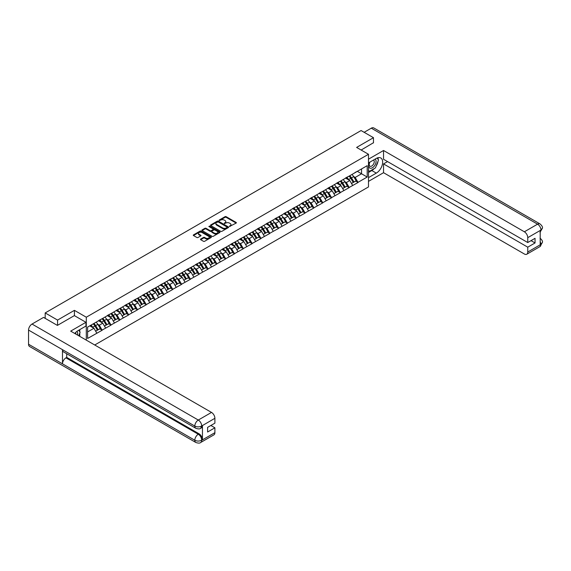<?xml version="1.0" encoding="UTF-8"?>
<svg xmlns="http://www.w3.org/2000/svg" width="571" height="571" viewBox="0 0 571 571"><rect width="100%" height="100%" fill="white"/><g stroke="black" fill="none" stroke-linecap="round" stroke-linejoin="round"><path stroke-width="0.86" d="M229.478 226.494L236.151 223.09A0.785 0.457 0 0 0 236.151 222.454L226.159 216.68A0.785 0.457 0 0 0 225.045 216.68L219.15 220.085L219.15 220.534L220.691 220.092A2.512 1.449 0 0 1 224.246 220.092L225.074 220.577A2.512 1.449 0 0 1 225.809 221.605A2.512 1.449 0 0 1 225.074 222.626L224.31 223.518L225.852 223.075A2.512 1.449 0 0 1 229.406 223.075L230.241 223.554A2.512 1.449 0 0 1 230.977 224.581A2.512 1.449 0 0 1 230.241 225.609L229.478 226.494L229.478 226.052M200.678 239.049A0.785 0.457 0 0 0 200.678 239.692L203.483 241.312A0.785 0.457 0 0 0 204.589 241.312L211.142 237.529A0.785 0.457 0 0 0 211.142 236.886L201.149 231.119A0.785 0.457 0 0 0 200.043 231.119L193.49 234.902A0.785 0.457 0 0 0 193.49 235.545L196.874 237.5A0.785 0.457 0 0 0 197.987 237.5L200.792 235.88A0.785 0.457 0 0 0 200.792 235.238L199.108 234.267A2.098 1.213 0 0 1 198.494 233.411A2.098 1.213 0 0 1 199.793 232.29A2.098 1.213 0 0 1 202.077 232.554L208.658 236.351A2.098 1.213 0 0 1 209.272 237.208A2.098 1.213 0 0 1 207.98 238.328A2.098 1.213 0 0 1 205.688 238.064L204.589 237.436A0.785 0.457 0 0 0 203.483 237.436L200.678 239.049L200.678 239.692M74.416 310.353L57.564 320.081L45.18 312.929L361.086 130.545L373.477 137.69L356.618 147.425L368.495 154.277L86.292 317.212L74.416 310.353L74.416 315.642M220.749 231.348A0.785 0.457 0 0 0 221.855 231.348L228.407 227.565A0.785 0.457 0 0 0 228.407 226.923L218.415 221.155A0.785 0.457 0 0 0 217.301 221.155L210.756 224.931A0.785 0.457 0 0 0 210.756 225.574L220.749 231.348M209.057 226.616L219.764 232.554L213.226 236.33A0.785 0.457 0 0 1 212.112 236.33L202.12 230.563L204.925 228.95L204.925 228.3L202.12 229.92A0.785 0.457 0 0 0 202.12 230.563L202.12 229.92M204.925 228.95A0.785 0.457 0 0 1 206.038 228.95L206.038 228.3A0.785 0.457 0 0 0 204.925 228.3M206.038 228.3L210.085 230.641A0.785 0.457 0 0 0 211.199 230.641L213.054 229.563A0.785 0.457 0 0 0 213.054 228.928L208.836 226.487L209.614 226.037L219.771 231.905A0.785 0.457 0 0 1 219.771 232.547L219.771 231.905M86.292 340.13L86.292 317.212M94.722 344.998L368.495 186.931L368.495 154.277M93.23 323.85A5.36 3.091 -120 0 1 95.064 325.991L97.562 330.117L99.739 328.86L102.152 330.252L99.325 325.163L97.762 324.257M102.152 330.252L87.591 338.467L87.591 327.104L367.196 165.676L367.196 177.039L358.01 182.342L355.176 177.445L353.613 176.539M349.081 176.132A5.36 3.091 -120 0 1 350.915 178.28L353.413 182.399L355.59 181.143L358.01 182.342M358.01 182.542L349.181 187.438L346.354 182.542L344.791 181.635M340.259 181.228A5.36 3.091 -120 0 1 342.093 183.37L344.591 187.495L346.768 186.239L349.181 187.438M349.181 187.631L340.359 192.534L337.532 187.631L335.969 186.731M331.437 186.317A5.36 3.091 -120 0 1 333.271 188.466L335.769 192.591L337.946 191.335L340.359 192.534M340.359 192.727L331.537 197.623L328.71 192.727L327.147 191.82M322.615 191.413A5.36 3.091 -120 0 1 324.449 193.562L326.947 197.68L329.124 196.424L331.537 197.623M331.537 197.823L322.715 202.719L319.888 197.823L318.325 196.916M313.793 196.51A5.36 3.091 -120 0 1 315.627 198.651L318.126 202.776L320.302 201.52L322.715 202.719M322.715 202.912L313.893 207.808L311.067 202.912L309.503 202.013M304.971 201.599A5.36 3.091 -120 0 1 306.805 203.747L309.304 207.873L311.481 206.609L313.893 207.808M313.893 208.008L305.071 212.904L302.245 208.008L300.674 207.102M296.149 206.695A5.36 3.091 -120 0 1 297.983 208.843L300.482 212.962L302.659 211.705L305.071 212.904M305.071 213.104L296.249 218.001L293.423 213.104L291.852 212.198M287.327 211.791A5.36 3.091 -120 0 1 289.162 213.932L291.66 218.058L293.837 216.802L296.249 218.001M296.249 218.193L287.427 223.09L284.601 218.193L283.03 217.287M278.505 216.88A5.36 3.091 -120 0 1 280.34 219.028L282.831 223.154L285.015 221.891L287.427 223.09M287.427 223.29L278.605 228.186L275.779 223.29L274.208 222.383M269.676 221.976A5.36 3.091 -120 0 1 271.518 224.118L274.009 228.243L276.186 226.987L278.605 228.186M278.605 228.379L269.783 233.282L266.957 228.379L265.387 227.479M260.854 227.072A5.36 3.091 -120 0 1 262.689 229.214L265.187 233.339L267.364 232.083L269.783 233.282M269.783 233.475L260.961 238.371L258.135 233.475L256.565 232.568M252.032 232.161A5.36 3.091 -120 0 1 253.867 234.31L256.365 238.428L258.542 237.172L260.961 238.371M260.961 238.571L252.139 243.467L249.313 238.571L247.743 237.664M243.21 237.258A5.36 3.091 -120 0 1 245.045 239.399L247.543 243.524L249.72 242.268L252.139 243.467M252.139 243.66L243.317 248.563L240.484 243.66L238.921 242.761M234.388 242.347A5.36 3.091 -120 0 1 236.223 244.495L238.721 248.621L240.898 247.364L243.317 248.563M243.317 248.756L234.495 253.652L231.662 248.756L230.099 247.85M225.566 247.443A5.36 3.091 -120 0 1 227.401 249.591L229.899 253.71L232.076 252.453L234.495 253.652M234.495 253.852L225.666 258.749L222.84 253.852L221.277 252.946M216.744 252.539A5.36 3.091 -120 0 1 218.579 254.68L221.077 258.806L223.254 257.55L225.666 258.749M225.666 258.941L216.844 263.838L214.018 258.941L212.455 258.042M207.923 257.628A5.36 3.091 -120 0 1 209.757 259.776L212.255 263.902L214.432 262.646L216.844 263.838M216.844 264.038L208.022 268.934L205.196 264.038L203.633 263.131M199.101 262.724A5.36 3.091 -120 0 1 200.935 264.873L203.433 268.991L205.61 267.735L208.022 268.934M208.022 269.134L199.2 274.03L196.374 269.134L194.811 268.227M190.279 267.82A5.36 3.091 -120 0 1 192.113 269.962L194.611 274.087L196.788 272.831L199.2 274.03M199.2 274.223L190.379 279.119L187.552 274.223L185.989 273.316M181.457 272.909A5.36 3.091 -120 0 1 183.291 275.058L185.789 279.183L187.966 277.92L190.379 279.119M190.379 279.319L181.557 284.215L178.73 279.319L177.16 278.412M172.635 278.006A5.36 3.091 -120 0 1 174.469 280.147L176.967 284.272L179.144 283.016L181.557 284.215M181.557 284.408L172.735 289.311L169.908 284.408L168.338 283.509M163.813 283.102A5.36 3.091 -120 0 1 165.647 285.243L168.145 289.369L170.322 288.112L172.735 289.311M172.735 289.504L163.913 294.4L161.086 289.504L159.516 288.598M154.991 288.191A5.36 3.091 -120 0 1 156.825 290.339L159.316 294.458L161.5 293.201L163.913 294.4M163.913 294.6L155.091 299.497L152.264 294.6L150.694 293.694M146.162 293.287A5.36 3.091 -120 0 1 147.996 295.428L150.494 299.554L152.671 298.298L155.091 299.497M155.091 299.689L146.269 304.593L143.442 299.689L141.872 298.79M137.34 298.383A5.36 3.091 -120 0 1 139.174 300.524L141.672 304.65L143.849 303.394L146.269 304.593M146.269 304.786L137.447 309.682L134.62 304.786L133.05 303.879M128.518 303.472A5.36 3.091 -120 0 1 130.352 305.621L132.85 309.739L135.027 308.483L137.447 309.682M137.447 309.882L128.625 314.778L125.798 309.882L124.228 308.975M119.696 308.568A5.36 3.091 -120 0 1 121.53 310.71L124.028 314.835L126.205 313.579L128.625 314.778M128.625 314.971L119.803 319.874L116.969 314.971L115.406 314.071M110.874 313.657A5.36 3.091 -120 0 1 112.708 315.806L115.206 319.931L117.383 318.675L119.803 319.874M119.803 320.067L110.981 324.963L108.147 320.067L106.584 319.16M102.052 318.754A5.36 3.091 -120 0 1 103.886 320.902L106.384 325.02L108.561 323.764L110.981 324.963M110.981 325.163L102.152 330.059M99.161 320.231L102.152 318.697M99.325 325.163L102.78 323.172L98.426 320.652M105.606 328.068L102.78 323.172M107.983 315.135L110.981 313.6M108.147 320.067L111.602 318.076L107.248 315.563M114.428 322.972L111.602 318.076M116.805 310.046L119.803 308.511M116.969 314.971L120.424 312.979L116.07 310.467M123.25 317.876L120.424 312.979M125.627 304.95L128.625 303.415M125.798 309.882L129.246 307.89L124.892 305.371M132.072 312.787L129.246 307.89M134.449 299.854L137.447 298.319M134.62 304.786L138.068 302.794L133.714 300.282M140.894 307.69L138.068 302.794M143.271 294.764L146.269 293.23M143.442 299.689L146.89 297.698L142.536 295.186M149.716 302.601L146.89 297.698M152.093 289.668L155.091 288.134M152.264 294.6L155.712 292.609L151.358 290.089M158.538 297.505L155.712 292.609M160.915 284.572L163.913 283.038M161.086 289.504L164.534 287.513L160.18 285M167.36 292.409L164.534 287.513M169.737 279.483L172.735 277.949M169.908 284.408L173.356 282.417L169.002 279.904M176.182 287.32L173.356 282.417M178.559 274.387L181.557 272.852M178.73 279.319L182.178 277.328L177.824 274.815M185.004 282.224L182.178 277.328M187.381 269.291L190.379 267.756M187.552 274.223L191 272.231L186.646 269.719M193.833 277.128L191 272.231M196.203 264.202L199.2 262.667M196.374 269.134L199.821 267.142L195.468 264.623M202.655 272.039L199.821 267.142M205.025 259.106L208.022 257.571M205.196 264.038L208.643 262.046L204.29 259.534M211.477 266.942L208.643 262.046M213.847 254.009L216.844 252.475M214.018 258.941L217.472 256.95L213.111 254.438M220.299 261.846L217.472 256.95M222.676 248.92L225.666 247.386M222.84 253.852L226.294 251.861L221.941 249.341M229.121 256.757L226.294 251.861M231.498 243.824L234.495 242.29M231.662 248.756L235.116 246.765L230.763 244.252M237.943 251.661L235.116 246.765M240.32 238.735L243.317 237.201M240.484 243.66L243.938 241.669L239.584 239.156M246.765 246.572L243.938 241.669M249.142 233.639L252.139 232.104M249.313 238.571L252.76 236.58L248.406 234.06M255.587 241.476L252.76 236.58M257.964 228.543L260.961 227.008M258.135 233.475L261.582 231.483L257.228 228.971M264.409 236.38L261.582 231.483M266.785 223.454L269.783 221.919M266.957 228.379L270.404 226.387L266.05 223.875M273.231 231.291L270.404 226.387M275.607 218.358L278.605 216.823M275.779 223.29L279.226 221.298L274.872 218.779M282.053 226.195L279.226 221.298M284.429 213.261L287.427 211.727M284.601 218.193L288.048 216.202L283.694 213.69M290.875 221.098L288.048 216.202M293.251 208.172L296.249 206.638M293.423 213.104L296.87 211.106L292.516 208.593M299.696 216.009L296.87 211.106M302.073 203.076L305.071 201.542M302.245 208.008L305.692 206.017L301.338 203.504M308.518 210.913L305.692 206.017M310.895 197.98L313.893 196.445M311.067 202.912L314.514 200.921L310.16 198.408M317.348 205.817L314.514 200.921M319.717 192.891L322.715 191.356M319.888 197.823L323.336 195.832L318.982 193.312M326.169 200.728L323.336 195.832M328.539 187.795L331.537 186.26M328.71 192.727L332.158 190.735L327.804 188.223M334.991 195.632L332.158 190.735M337.361 182.706L340.359 181.171M337.532 187.631L340.987 185.639L336.626 183.127M343.813 190.536L340.987 185.639M346.19 177.61L349.181 176.075M346.354 182.542L349.809 180.55L345.455 178.031M352.635 185.447L349.809 180.55M355.012 172.513L358.01 170.979M355.176 177.445L361.543 173.77L361.543 168.937L367.196 165.676M357.353 171.357L367.196 177.039M373.477 142.914L373.477 137.69M57.564 320.081L57.564 325.306M45.18 312.929L45.18 318.354M87.591 331.937L93.958 328.261L89.768 325.848M96.784 333.157L93.958 328.261M229.692 226.573L230.241 226.259A2.512 1.449 0 0 0 230.977 225.238L230.977 224.581M225.809 221.605L225.809 222.255A2.512 1.449 0 0 1 225.074 223.282L224.531 223.596M236.151 222.454L236.151 223.09L226.159 217.337A0.785 0.457 0 0 0 225.045 217.337L219.371 220.613M228.407 226.923L228.407 227.565L218.415 221.805A0.785 0.457 0 0 0 217.301 221.805L210.763 225.581L210.756 224.931M227.015 227.465L227.015 227.015L218.25 221.955L216.666 222.419A2.512 1.449 0 0 0 215.931 223.447A2.512 1.449 0 0 0 216.666 224.467L222.661 227.929A2.512 1.449 0 0 0 226.216 227.929L227.015 227.465L227.015 228.122L227.015 227.672M215.931 223.447L215.931 224.096A2.512 1.449 0 0 0 216.666 225.124L216.666 224.467M227.015 228.122L226.216 228.586A2.512 1.449 0 0 1 222.661 228.586L216.666 225.124M206.038 228.95L210.085 231.291A0.785 0.457 0 0 0 211.199 231.291L213.054 230.22A0.785 0.457 0 0 0 213.29 229.899L213.29 229.242M214.289 233.068A2.098 1.213 0 0 0 216.58 233.332A2.098 1.213 0 0 0 217.879 232.211A2.098 1.213 0 0 0 217.265 231.355L214.946 230.013A0.785 0.457 0 0 0 213.832 230.013L211.977 231.091A0.785 0.457 0 0 0 211.977 231.726L214.289 233.068L214.289 233.717A2.098 1.213 0 0 0 216.58 233.982A2.098 1.213 0 0 0 217.879 232.861L217.879 232.211M211.748 231.412L211.748 232.062A0.785 0.457 0 0 0 211.977 232.383L211.977 231.726M214.289 233.717L211.977 232.383M209.272 237.208L209.272 237.864A2.098 1.213 0 0 1 207.98 238.985A2.098 1.213 0 0 1 205.688 238.721L204.589 238.086A0.785 0.457 0 0 0 203.483 238.086L200.685 239.699M198.494 233.411L198.494 234.067A2.098 1.213 0 0 0 199.108 234.924L199.108 234.267M200.792 235.238L200.792 235.88L199.108 234.924M211.142 236.886L211.142 237.529L201.149 231.776A0.785 0.457 0 0 0 200.043 231.776L193.498 235.552L193.49 234.902M351.95 174.476A6.559 3.79 60 0 1 353.67 176.639L351.493 177.895A6.559 3.79 -120 0 0 349.773 175.732M351.493 177.895L353.991 182.021L356.168 180.764L353.67 176.639M353.413 182.399L353.991 182.021M355.59 181.143L356.168 180.764M346.026 177.702A5.36 3.091 60 0 1 347.503 179.215M346.861 177.417A6.559 3.79 60 0 1 348.581 179.572L348.831 179.979M351.508 183.498L353.256 182.442L350.758 178.316A6.559 3.79 -120 0 0 349.038 176.161M353.256 182.442L351.486 183.462M343.128 179.572A6.559 3.79 60 0 1 344.848 181.728L342.671 182.991A6.559 3.79 -120 0 0 340.951 180.829M342.671 182.991L345.17 187.11L347.346 185.853L344.848 181.728M344.591 187.495L345.17 187.11M346.768 186.239L347.346 185.853M337.204 182.799A5.36 3.091 60 0 1 338.682 184.312M338.039 182.506A6.559 3.79 60 0 1 339.759 184.669L340.002 185.075M342.686 188.594L344.434 187.538L341.936 183.412A6.559 3.79 -120 0 0 340.216 181.25M344.434 187.538L342.664 188.558M334.306 184.661A6.559 3.79 60 0 1 336.026 186.824L333.849 188.08A6.559 3.79 -120 0 0 332.129 185.918M333.849 188.08L336.348 192.206L338.524 190.95L336.026 186.824M335.769 192.591L336.348 192.206M337.946 191.335L338.524 190.95M328.382 187.888A5.36 3.091 60 0 1 329.86 189.408M329.217 187.602A6.559 3.79 60 0 1 330.937 189.765L331.18 190.172M333.864 193.69L335.612 192.627L333.114 188.509A6.559 3.79 -120 0 0 331.394 186.346M335.612 192.627L333.842 193.648M325.484 189.758A6.559 3.79 60 0 1 327.204 191.92L325.027 193.176A6.559 3.79 -120 0 0 323.307 191.014M325.027 193.176L327.526 197.302L329.703 196.039L327.204 191.92M326.947 197.68L327.526 197.302M329.124 196.424L329.703 196.039M319.56 192.984A5.36 3.091 60 0 1 321.038 194.497M320.395 192.698A6.559 3.79 60 0 1 322.115 194.854L322.358 195.261M325.042 198.779L326.79 197.723L324.292 193.598A6.559 3.79 -120 0 0 322.572 191.435M326.79 197.723L325.02 198.744M316.662 194.854A6.559 3.79 60 0 1 318.382 197.009L316.206 198.265A6.559 3.79 -120 0 0 314.485 196.11M316.206 198.265L318.704 202.391L320.881 201.135L318.382 197.009M318.126 202.776L318.704 202.391M320.302 201.52L320.881 201.135M310.738 198.08A5.36 3.091 60 0 1 312.216 199.593M311.573 197.787A6.559 3.79 60 0 1 313.293 199.95L313.536 200.357M316.22 203.876L317.968 202.819L315.47 198.694A6.559 3.79 -120 0 0 313.75 196.531M317.968 202.819L316.198 203.84M307.84 199.943A6.559 3.79 60 0 1 309.561 202.105L307.384 203.362A6.559 3.79 -120 0 0 305.663 201.199M307.384 203.362L309.882 207.487L312.059 206.231L309.561 202.105M309.304 207.873L309.882 207.487M311.481 206.609L312.059 206.231M301.916 203.169A5.36 3.091 60 0 1 303.394 204.689M302.751 202.883A6.559 3.79 60 0 1 304.471 205.046L304.714 205.453M307.398 208.972L309.147 207.908L306.648 203.79A6.559 3.79 -120 0 0 304.928 201.627M309.147 207.908L307.376 208.929M369.665 162.257A5.196 3.005 120 0 0 370.565 168.259A5.196 3.005 120 0 0 375.254 164.541A5.196 3.005 120 0 0 375.133 159.102M369.965 162.085A3.562 2.056 120 0 0 369.951 166.218A3.562 2.056 120 0 0 370.472 166.375A3.562 2.056 120 0 0 373.727 163.749A3.562 2.056 120 0 0 373.513 160.051A3.562 2.056 120 0 0 373.498 160.044M377.117 158.017L378.509 159.994L375.454 167.86L369.344 171.386L368.495 170.179M368.495 170.9L369.344 171.386M78.705 330.245L80.126 332.265L78.762 335.784M77.52 335.063A5.196 3.005 120 0 0 76.835 331.43M75.864 334.106A3.562 2.056 120 0 0 75.5 332.65M374.326 168.509A9 5.196 120 0 1 371.835 170.543L376.303 173.12A9 5.196 120 0 0 382.177 165.19A9 5.196 120 0 0 380.8 157.981A9 5.196 120 0 0 376.303 158.424L368.495 162.935M376.303 173.12L368.495 177.624M368.495 181.378L383.541 172.692L383.541 163.913L527.754 247.172L527.754 252.039L541.044 244.295L540.195 244.688L540.195 230.648L541.037 230.099M387.559 161.593L383.541 163.913M531.037 240.641L535.048 242.96L535.048 238.321L527.754 242.539L383.541 159.273L383.541 150.494L524.364 231.79L537.568 224.167L371.3 128.175L364.141 132.308M368.495 159.181L383.541 150.494M383.541 172.692L524.364 253.995A4.796 2.769 -120 0 0 526.762 254.238A4.796 2.769 -120 0 0 527.754 252.039M371.3 128.175A4.918 2.841 -60 0 1 373.755 127.933L540.023 223.925A4.918 2.841 -60 0 0 537.568 224.167A4.796 2.769 60 0 1 540.958 230.049L527.754 237.672A4.796 2.769 -120 0 0 524.364 231.79M527.754 242.539L527.754 237.672M535.048 242.96L527.754 247.172M373.477 142.721L361.143 150.037M376.118 166.161A9 5.196 120 0 0 378.052 161.165M378.195 159.552A9 5.196 120 0 0 377.973 157.717M371.835 170.543L368.495 172.463M368.495 171.421L368.952 171.157M540.195 241.333L540.958 244.252M540.023 238.128C541.958 239.863 542.764 241.255 542.45 242.29L541.051 244.295M540.023 223.925C541.958 225.645 542.764 227.044 542.45 228.122L540.958 230.049M195.839 428.286A4.918 2.841 -60 0 1 194.818 426.066C197.081 427.158 199.343 427.144 201.599 426.037L200.699 428.279C199.893 429.099 198.273 429.099 195.839 428.286L63.502 351.886A4.918 2.841 -60 0 1 62.482 349.666L28.55 330.074A4.918 2.841 -60 0 1 32.026 324.05L43.539 317.405L57.393 325.406L74.358 315.606L85.95 322.301L85.95 326.055L77.92 330.695A9 5.196 120 0 0 74.772 333.478M85.95 322.301L70.683 331.116L211.506 412.419A4.796 2.769 60 0 1 214.896 418.3L214.896 423.161L207.601 427.372L207.601 432.011L214.896 427.8L214.896 432.668A4.796 2.769 60 0 1 213.904 434.859L200.699 442.482A4.796 2.769 -120 0 0 201.691 440.291L214.896 432.668M79.59 336.262L81.482 337.354M79.79 336.148L79.79 333.136M79.79 331.78L79.79 329.617M200.699 442.482C199.929 443.296 198.308 443.303 195.839 442.489L29.571 346.497A4.918 2.841 -60 0 1 28.55 344.242L62.482 363.834A4.918 2.841 -60 0 1 65.958 357.846L198.294 434.245L199.058 433.81A4.796 2.769 60 0 1 202.455 439.684L202.455 425.645A4.796 2.769 60 0 1 201.463 427.843L200.699 428.279M28.55 330.074L28.55 344.242M32.026 324.05L198.294 420.042A4.918 2.841 -60 0 0 194.818 426.066L62.482 349.666L62.482 363.834L194.818 440.241C197.074 441.333 199.336 441.333 201.606 440.241L201.691 440.291M214.896 427.8L210.877 425.481M66.721 353.742L66.721 357.403L199.058 433.81M66.721 357.403L65.958 357.846M299.018 205.039A6.559 3.79 60 0 1 300.739 207.202L298.562 208.458A6.559 3.79 -120 0 0 296.841 206.295M298.562 208.458L301.06 212.576L303.237 211.32L300.739 207.202M300.482 212.962L301.06 212.576M302.659 211.705L303.237 211.32M293.094 208.265A5.36 3.091 60 0 1 294.572 209.778M293.929 207.98A6.559 3.79 60 0 1 295.65 210.135L295.892 210.542M298.576 214.061L300.325 213.004L297.826 208.879A6.559 3.79 -120 0 0 296.106 206.716M300.325 213.004L298.554 214.025M290.196 210.128A6.559 3.79 60 0 1 291.917 212.291L289.74 213.547A6.559 3.79 -120 0 0 288.02 211.391M289.74 213.547L292.231 217.672L294.415 216.416L291.917 212.291M291.66 218.058L292.231 217.672M293.837 216.802L294.415 216.416M284.265 213.354A5.36 3.091 60 0 1 285.75 214.874M285.107 213.069A6.559 3.79 60 0 1 286.828 215.231L287.07 215.638M289.754 219.157L291.495 218.101L289.005 213.975A6.559 3.79 -120 0 0 287.284 211.812M291.495 218.101L289.733 219.121M281.375 215.224A6.559 3.79 60 0 1 283.095 217.387L280.918 218.643A6.559 3.79 -120 0 0 279.198 216.48M280.918 218.643L283.409 222.769L285.586 221.512L283.095 217.387M282.831 223.154L283.409 222.769M285.015 221.891L285.586 221.512M275.443 218.45A5.36 3.091 60 0 1 276.921 219.963M276.285 218.165A6.559 3.79 60 0 1 277.998 220.327L278.248 220.734M280.932 224.246L282.674 223.19L280.183 219.064A6.559 3.79 -120 0 0 278.462 216.909M282.674 223.19L280.911 224.21M272.553 220.32A6.559 3.79 60 0 1 274.266 222.483L272.089 223.739A6.559 3.79 -120 0 0 270.376 221.577M272.089 223.739L274.587 227.858L276.764 226.601L274.266 222.483M274.009 228.243L274.587 227.858M276.186 226.987L276.764 226.601M266.621 223.546A5.36 3.091 60 0 1 268.099 225.06M267.464 223.254A6.559 3.79 60 0 1 269.177 225.417L269.426 225.823M272.11 229.342L273.852 228.286L271.353 224.16A6.559 3.79 -120 0 0 269.64 221.998M273.852 228.286L272.089 229.306M263.731 225.409A6.559 3.79 60 0 1 265.444 227.572L263.267 228.828A6.559 3.79 -120 0 0 261.554 226.666M263.267 228.828L265.765 232.954L267.942 231.698L265.444 227.572M265.187 233.339L265.765 232.954M267.364 232.083L267.942 231.698M257.799 228.636A5.36 3.091 60 0 1 259.277 230.156M258.642 228.35A6.559 3.79 60 0 1 260.355 230.513L260.604 230.92M263.288 234.438L265.03 233.375L262.532 229.256A6.559 3.79 -120 0 0 260.819 227.094M265.03 233.375L263.267 234.395M254.909 230.506A6.559 3.79 60 0 1 256.622 232.668L254.445 233.924A6.559 3.79 -120 0 0 252.725 231.762M254.445 233.924L256.943 238.05L259.12 236.794L256.622 232.668M256.365 238.428L256.943 238.05M258.542 237.172L259.12 236.794M248.977 233.732A5.36 3.091 60 0 1 250.455 235.245M249.812 233.446A6.559 3.79 60 0 1 251.533 235.609L251.782 236.009M254.466 239.527L256.208 238.471L253.71 234.346A6.559 3.79 -120 0 0 251.989 232.19M256.208 238.471L254.445 239.492M246.08 235.602A6.559 3.79 60 0 1 247.8 237.757L245.623 239.021A6.559 3.79 -120 0 0 243.903 236.858M245.623 239.021L248.121 243.139L250.298 241.883L247.8 237.757M247.543 243.524L248.121 243.139M249.72 242.268L250.298 241.883M240.155 238.828A5.36 3.091 60 0 1 241.633 240.341M240.991 238.535A6.559 3.79 60 0 1 242.711 240.698L242.96 241.105M245.644 244.624L247.386 243.567L244.888 239.442A6.559 3.79 -120 0 0 243.167 237.279M247.386 243.567L245.623 244.588M237.258 240.691A6.559 3.79 60 0 1 238.978 242.853L236.801 244.11A6.559 3.79 -120 0 0 235.081 241.947M236.801 244.11L239.299 248.235L241.476 246.979L238.978 242.853M238.721 248.621L239.299 248.235M240.898 247.364L241.476 246.979M231.334 243.917A5.36 3.091 60 0 1 232.811 245.437M232.169 243.631A6.559 3.79 60 0 1 233.889 245.794L234.139 246.201M236.822 249.72L238.564 248.656L236.066 244.538A6.559 3.79 -120 0 0 234.346 242.375M238.564 248.656L236.794 249.677M228.436 245.787A6.559 3.79 60 0 1 230.156 247.95L227.979 249.206A6.559 3.79 -120 0 0 226.259 247.043M227.979 249.206L230.477 253.331L232.654 252.068L230.156 247.95M229.899 253.71L230.477 253.331M232.076 252.453L232.654 252.068M222.512 249.013A5.36 3.091 60 0 1 223.989 250.526M223.347 248.728A6.559 3.79 60 0 1 225.067 250.883L225.317 251.29M227.993 254.809L229.742 253.752L227.244 249.627A6.559 3.79 -120 0 0 225.524 247.471M229.742 253.752L227.972 254.773M219.614 250.883A6.559 3.79 60 0 1 221.334 253.039L219.157 254.295A6.559 3.79 -120 0 0 217.437 252.139M219.157 254.295L221.655 258.42L223.832 257.164L221.334 253.039M221.077 258.806L221.655 258.42M223.254 257.55L223.832 257.164M213.69 254.109A5.36 3.091 60 0 1 215.167 255.622M214.525 253.817A6.559 3.79 60 0 1 216.245 255.979L216.488 256.386M219.171 259.905L220.92 258.849L218.422 254.723A6.559 3.79 -120 0 0 216.702 252.56M220.92 258.849L219.15 259.869M210.792 255.972A6.559 3.79 60 0 1 212.512 258.135L210.335 259.391A6.559 3.79 -120 0 0 208.615 257.228M210.335 259.391L212.833 263.517L215.01 262.26L212.512 258.135M212.255 263.902L212.833 263.517M214.432 262.646L215.01 262.26M204.868 259.198A5.36 3.091 60 0 1 206.345 260.719M205.703 258.913A6.559 3.79 60 0 1 207.423 261.075L207.666 261.482M210.349 265.001L212.098 263.938L209.6 259.819A6.559 3.79 -120 0 0 207.88 257.657M212.098 263.938L210.328 264.958M201.97 261.068A6.559 3.79 60 0 1 203.69 263.231L201.513 264.487A6.559 3.79 -120 0 0 199.793 262.325M201.513 264.487L204.011 268.613L206.188 267.349L203.69 263.231M203.433 268.991L204.011 268.613M205.61 267.735L206.188 267.349M196.046 264.294A5.36 3.091 60 0 1 197.523 265.808M196.881 264.009A6.559 3.79 60 0 1 198.601 266.165L198.844 266.571M201.527 270.09L203.276 269.034L200.778 264.908A6.559 3.79 -120 0 0 199.058 262.746M203.276 269.034L201.506 270.054M193.148 266.157A6.559 3.79 60 0 1 194.868 268.32L192.691 269.576A6.559 3.79 -120 0 0 190.971 267.421M192.691 269.576L195.189 273.702L197.366 272.446L194.868 268.32M194.611 274.087L195.189 273.702M196.788 272.831L197.366 272.446M187.224 269.384A5.36 3.091 60 0 1 188.701 270.904M188.059 269.098A6.559 3.79 60 0 1 189.779 271.261L190.022 271.668M192.705 275.186L194.454 274.13L191.956 270.004A6.559 3.79 -120 0 0 190.236 267.842M194.454 274.13L192.684 275.151M184.326 271.254A6.559 3.79 60 0 1 186.046 273.416L183.869 274.672A6.559 3.79 -120 0 0 182.149 272.51M183.869 274.672L186.367 278.798L188.544 277.542L186.046 273.416M185.789 279.183L186.367 278.798M187.966 277.92L188.544 277.542M178.402 274.48A5.36 3.091 60 0 1 179.879 276M179.237 274.194A6.559 3.79 60 0 1 180.957 276.357L181.2 276.764M183.883 280.275L185.632 279.219L183.134 275.101A6.559 3.79 -120 0 0 181.414 272.938M185.632 279.219L183.862 280.24M175.504 276.35A6.559 3.79 60 0 1 177.224 278.512L175.047 279.769A6.559 3.79 -120 0 0 173.327 277.606M175.047 279.769L177.545 283.887L179.722 282.631L177.224 278.512M176.967 284.272L177.545 283.887M179.144 283.016L179.722 282.631M169.573 279.576A5.36 3.091 60 0 1 171.057 281.089M170.415 279.283A6.559 3.79 60 0 1 172.135 281.446L172.378 281.853M175.061 285.372L176.81 284.315L174.312 280.19A6.559 3.79 -120 0 0 172.592 278.027M176.81 284.315L175.04 285.336M166.682 281.439A6.559 3.79 60 0 1 168.402 283.601L166.225 284.858A6.559 3.79 -120 0 0 164.505 282.702M166.225 284.858L168.716 288.983L170.9 287.727L168.402 283.601M168.145 289.369L168.716 288.983M170.322 288.112L170.9 287.727M160.751 284.665A5.36 3.091 60 0 1 162.235 286.185M161.593 284.379A6.559 3.79 60 0 1 163.313 286.542L163.556 286.949M166.24 290.468L167.981 289.411L165.49 285.286A6.559 3.79 -120 0 0 163.77 283.123M167.981 289.411L166.218 290.425M157.86 286.535A6.559 3.79 60 0 1 159.58 288.698L157.403 289.954A6.559 3.79 -120 0 0 155.683 287.791M157.403 289.954L159.894 294.079L162.071 292.823L159.58 288.698M159.316 294.458L159.894 294.079M161.5 293.201L162.071 292.823M151.929 289.761A5.36 3.091 60 0 1 153.406 291.274M152.771 289.476A6.559 3.79 60 0 1 154.484 291.638L154.734 292.045M157.418 295.557L159.159 294.5L156.668 290.375A6.559 3.79 -120 0 0 154.948 288.219M159.159 294.5L157.396 295.521M149.038 291.631A6.559 3.79 60 0 1 150.751 293.787L148.574 295.05A6.559 3.79 -120 0 0 146.861 292.887M148.574 295.05L151.072 299.168L153.249 297.912L150.751 293.787M150.494 299.554L151.072 299.168M152.671 298.298L153.249 297.912M143.107 294.857A5.36 3.091 60 0 1 144.584 296.37M143.949 294.565A6.559 3.79 60 0 1 145.662 296.727L145.912 297.134M148.596 300.653L150.337 299.597L147.839 295.471A6.559 3.79 -120 0 0 146.126 293.308M150.337 299.597L148.574 300.617M140.216 296.72A6.559 3.79 60 0 1 141.929 298.883L139.752 300.139A6.559 3.79 -120 0 0 138.039 297.976M139.752 300.139L142.25 304.264L144.427 303.008L141.929 298.883M141.672 304.65L142.25 304.264M143.849 303.394L144.427 303.008M134.285 299.946A5.36 3.091 60 0 1 135.762 301.467M135.127 299.661A6.559 3.79 60 0 1 136.84 301.823L137.09 302.23M139.774 305.749L141.515 304.686L139.017 300.567A6.559 3.79 -120 0 0 137.304 298.405M141.515 304.686L139.752 305.706M131.394 301.816A6.559 3.79 60 0 1 133.107 303.979L130.93 305.235A6.559 3.79 -120 0 0 129.21 303.073M130.93 305.235L133.428 309.361L135.605 308.097L133.107 303.979M132.85 309.739L133.428 309.361M135.027 308.483L135.605 308.097M125.463 305.042A5.36 3.091 60 0 1 126.94 306.556M126.298 304.757A6.559 3.79 60 0 1 128.018 306.913L128.268 307.319M130.952 310.838L132.693 309.782L130.195 305.656A6.559 3.79 -120 0 0 128.475 303.501M132.693 309.782L130.93 310.802M122.565 306.913A6.559 3.79 60 0 1 124.285 309.068L122.108 310.331A6.559 3.79 -120 0 0 120.388 308.169M122.108 310.331L124.606 314.45L126.783 313.194L124.285 309.068M124.028 314.835L124.606 314.45M126.205 313.579L126.783 313.194M116.641 310.139A5.36 3.091 60 0 1 118.118 311.652M117.476 309.846A6.559 3.79 60 0 1 119.196 312.009L119.446 312.416M122.13 315.934L123.871 314.878L121.373 310.752A6.559 3.79 -120 0 0 119.653 308.59M123.871 314.878L122.108 315.899M113.743 312.002A6.559 3.79 60 0 1 115.463 314.164L113.286 315.42A6.559 3.79 -120 0 0 111.566 313.258M113.286 315.42L115.785 319.546L117.961 318.29L115.463 314.164M115.206 319.931L115.785 319.546M117.383 318.675L117.961 318.29M107.819 315.228A5.36 3.091 60 0 1 109.297 316.748M108.654 314.942A6.559 3.79 60 0 1 110.374 317.105L110.624 317.512M113.308 321.03L115.049 319.967L112.551 315.849A6.559 3.79 -120 0 0 110.831 313.686M115.049 319.967L113.279 320.988M104.921 317.098A6.559 3.79 60 0 1 106.641 319.26L104.464 320.517A6.559 3.79 -120 0 0 102.744 318.354M104.464 320.517L106.963 324.642L109.14 323.379L106.641 319.26M106.384 325.02L106.963 324.642M108.561 323.764L109.14 323.379M98.997 320.324A5.36 3.091 60 0 1 100.475 321.837M99.832 320.038A6.559 3.79 60 0 1 101.552 322.194L101.802 322.601M104.479 326.12L106.227 325.063L103.729 320.938A6.559 3.79 -120 0 0 102.009 318.775M106.227 325.063L104.457 326.084M96.099 322.194A6.559 3.79 60 0 1 97.819 324.349L95.642 325.606A6.559 3.79 -120 0 0 93.922 323.45M95.642 325.606L98.141 329.731L100.318 328.475L97.819 324.349M97.562 330.117L98.141 329.731M99.739 328.86L100.318 328.475M90.318 325.527A5.36 3.091 60 0 1 91.653 326.933M91.01 325.127A6.559 3.79 60 0 1 92.73 327.29L92.973 327.697M95.657 331.216L97.405 330.159L94.907 326.034A6.559 3.79 -120 0 0 93.187 323.871M97.405 330.159L95.635 331.18M230.241 226.259L230.241 225.609M224.31 223.518L224.31 223.068M225.074 223.282L225.074 222.626M219.15 220.534L219.15 220.085M225.045 217.337L225.045 216.68M226.159 217.337L226.159 216.68M217.301 221.805L217.301 221.155M218.415 221.805L218.415 221.155M222.661 228.586L222.661 227.929M226.216 228.586L226.216 227.929M210.085 231.291L210.085 230.641M211.199 231.291L211.199 230.641M213.054 230.22L213.054 229.563M209.614 226.694L209.614 226.037M203.483 238.086L203.483 237.436M204.589 238.086L204.589 237.436M205.688 238.721L205.688 238.064M200.043 231.776L200.043 231.119M201.149 231.776L201.149 231.119M350.758 178.316L348.581 179.572M341.936 183.412L339.759 184.669M333.114 188.509L330.937 189.765M324.292 193.598L322.115 194.854M315.47 198.694L313.293 199.95M306.648 203.79L304.471 205.046M542.45 242.311L539.966 246.608A4.796 2.769 -120 0 0 540.958 244.417M540.195 232.247L540.958 230.213M202.455 439.684L201.613 440.241M214.896 418.3L201.613 426.037M201.691 426.087L202.455 425.645M201.691 425.923A4.796 2.769 60 0 0 198.294 420.042L211.506 412.419M195.839 442.489A4.918 2.841 -60 0 1 194.818 440.241A4.918 2.841 -60 0 1 198.294 434.245C200.342 435.616 201.47 437.579 201.691 440.127M297.826 208.879L295.65 210.135M289.005 213.975L286.828 215.231M280.183 219.064L277.998 220.327M271.353 224.16L269.177 225.417M262.532 229.256L260.355 230.513M253.71 234.346L251.533 235.609M244.888 239.442L242.711 240.698M236.066 244.538L233.889 245.794M227.244 249.627L225.067 250.883M218.422 254.723L216.245 255.979M209.6 259.819L207.423 261.075M200.778 264.908L198.601 266.165M191.956 270.004L189.779 271.261M183.134 275.101L180.957 276.357M174.312 280.19L172.135 281.446M165.49 285.286L163.313 286.542M156.668 290.375L154.484 291.638M147.839 295.471L145.662 296.727M139.017 300.567L136.84 301.823M130.195 305.656L128.018 306.913M121.373 310.752L119.196 312.009M112.551 315.849L110.374 317.105M103.729 320.938L101.552 322.194M94.907 326.034L92.73 327.29M45.18 317.59L44.517 317.968M227.179 227.893L227.179 227.244M526.762 254.238L539.966 246.608M542.45 228.136L539.966 232.404"/></g></svg>
